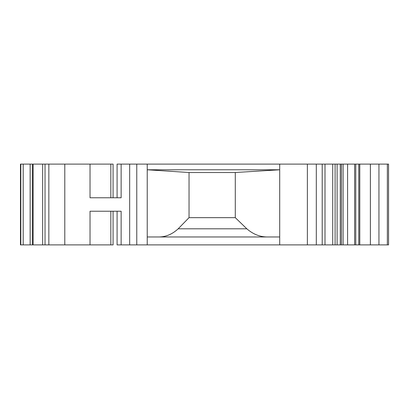 <?xml version="1.0" encoding="UTF-8"?>
<svg xmlns="http://www.w3.org/2000/svg" width="409" height="409" viewBox="0 0 409 409"><rect width="100%" height="100%" fill="white"/><g stroke="black" fill="none" stroke-linecap="round" stroke-linejoin="round"><path stroke-width="0.61" d="M33.083 164.111L33.083 244.889L20.45 244.889L20.45 164.111L90.031 164.111L90.031 197.767L121.136 197.767L121.136 164.111L117.086 164.111L117.086 197.767L113.078 197.767L113.078 164.111L113.078 197.767L113.078 164.111L110.834 164.111L110.834 197.767M121.136 244.889L117.086 244.889L117.086 211.233L113.078 211.233L113.078 244.889L113.078 211.233L113.078 244.889L90.031 244.889L90.031 211.233L121.136 211.233L121.136 244.889L136.77 244.889L136.77 164.111L388.55 164.111L388.55 244.889L136.77 244.889M33.083 244.889L48.845 244.889L48.845 164.111L48.845 244.889L90.031 244.889M121.136 164.111L136.77 164.111M147.23 164.111L147.23 244.889M147.23 236.969L279.7 236.969L279.7 244.889M158.073 236.969C165.42 237.128 172.123 234.403 178.181 228.8L189.04 217.66L235.293 217.66L246.826 228.8L178.181 228.8M268.181 236.969C260.421 237.143 253.304 234.423 246.826 228.8M279.7 164.111L279.7 236.969M147.23 169.771L279.7 169.771L235.293 172.516L189.04 172.521L147.23 169.771M316.31 244.889L316.31 164.111M90.031 164.111L110.834 164.111M20.808 244.889L20.808 164.111L20.808 244.889M42.643 164.111L42.643 244.889M189.04 172.521L189.04 217.66M235.293 172.516L235.293 217.66M110.834 211.233L110.834 244.889M64.791 244.889L64.791 164.111M129.668 164.111L129.668 244.889M387.354 164.111L387.354 244.889M322.21 164.111L322.21 244.889M325.002 244.889L325.002 164.111M332.706 164.111L332.706 244.889M341.428 244.889L341.428 164.111M340.298 164.111L340.298 244.889M343.095 164.111L343.095 244.889M355.769 244.889L355.769 164.111M354.639 164.111L354.639 244.889M359.787 244.889L359.787 164.111M370.385 164.111L370.385 244.889M378.944 244.889L378.944 164.111M23.201 244.889L23.201 164.111M30.148 164.111L30.148 244.889M32.531 244.889L32.531 164.111M45.036 244.889L45.036 164.111M307.369 244.889L307.369 164.111M335.099 244.889L335.099 164.111M337.108 244.889L337.108 164.111M347.589 244.889L347.589 164.111M358.785 244.889L358.785 164.111M20.45 244.889L20.45 164.111"/></g></svg>
